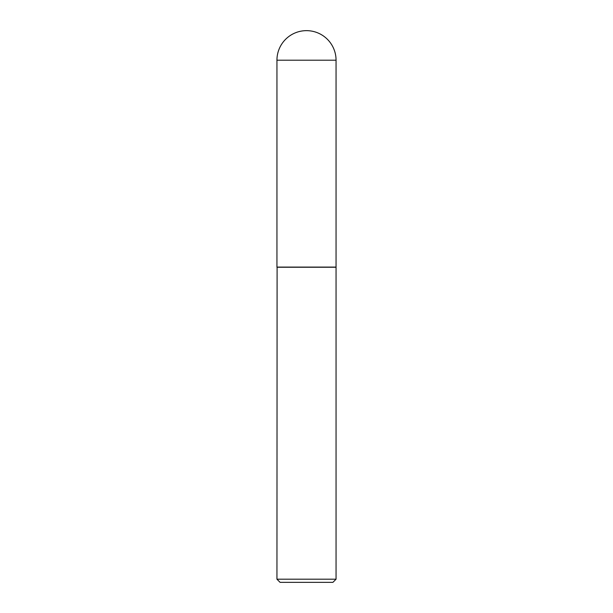 <?xml version="1.0" encoding="UTF-8"?>
<svg xmlns="http://www.w3.org/2000/svg" width="613" height="613" viewBox="0 0 613 613"><rect width="100%" height="100%" fill="white"/><g stroke="black" fill="none" stroke-linecap="round" stroke-linejoin="round"><path stroke-width="0.92" d="M276.946 60.204L276.946 267.092L336.054 267.092L336.054 60.204L276.946 60.204A29.554 29.554 0 0 1 306.5 30.65A29.554 29.554 0 0 1 336.054 60.204M277.099 267.092L276.946 579.201L336.054 579.201L336.054 267.253L276.946 267.253M336.054 579.201L332.905 582.35L280.095 582.35L276.946 579.201"/></g></svg>
